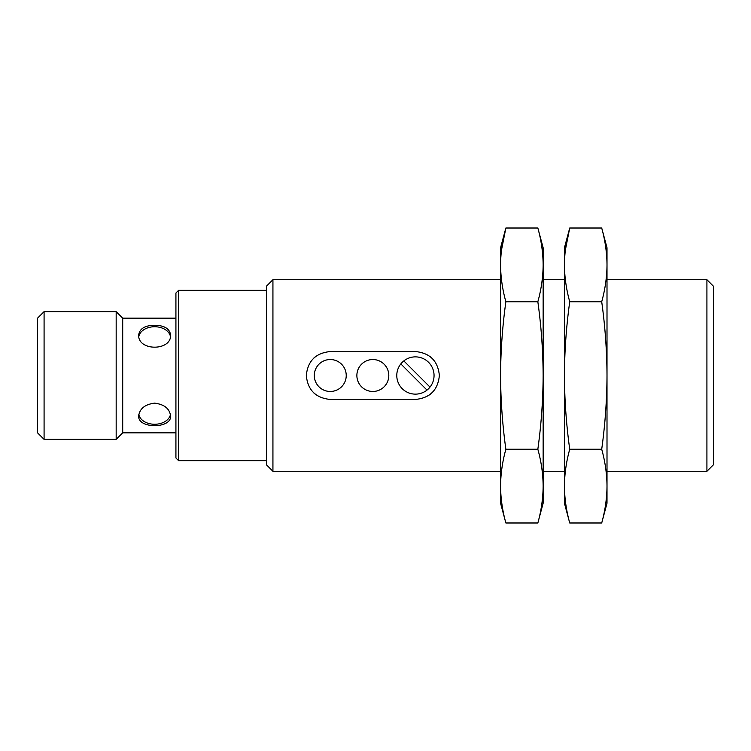 <?xml version="1.0" encoding="UTF-8"?>
<svg xmlns="http://www.w3.org/2000/svg" width="751" height="751" viewBox="0 0 751 751"><rect width="100%" height="100%" fill="white"/><g stroke="black" fill="none" stroke-linecap="round" stroke-linejoin="round"><path stroke-width="1.13" d="M154.631 403.146C144.943 404.376 139.62 408.675 138.672 416.045C137.733 428.877 171.547 428.868 170.599 416.045C169.651 408.666 164.328 404.376 154.631 403.146M138.813 414.505A15.968 11.293 180 0 0 154.631 424.268A15.968 11.293 180 0 0 170.458 414.505M154.631 325.277C144.943 325.408 139.62 328.638 138.672 334.955C137.733 351.252 171.547 351.243 170.599 334.955C169.651 328.638 164.328 325.408 154.631 325.277M170.449 336.495A15.968 11.293 0 0 0 154.631 326.732A15.968 11.293 0 0 0 138.813 336.486M175.922 432.839L122.704 432.839L122.704 318.161L116.17 311.637L44.084 311.637L44.084 439.363L116.17 439.363L116.17 311.637M430.004 387.084L403.831 360.912A18.625 18.625 0 0 0 407.314 392.275A18.625 18.625 0 0 0 428.586 362.329A18.625 18.625 0 0 0 403.831 360.912M505.864 301.752L537.847 301.752C541.246 326.131 543.011 350.708 543.142 375.5L543.142 247.774L537.847 228.013C541.264 240.301 543.029 252.589 543.142 264.887C543.029 252.589 541.264 240.301 537.847 228.013L505.864 228.013C502.447 240.301 500.682 252.589 500.57 264.887C500.682 277.175 502.447 289.464 505.864 301.752C502.457 326.328 500.692 350.914 500.57 375.5C500.701 400.292 502.466 424.869 505.864 449.248C502.447 461.536 500.682 473.825 500.57 486.113C500.682 498.411 502.447 510.699 505.864 522.987L500.57 503.226L500.57 247.774L505.864 228.013L501.48 250.13M500.57 471.299L272.932 471.299L272.932 279.701L500.57 279.701M415.416 399.448L330.262 399.448C315.711 398.011 307.732 390.032 306.314 375.519C307.722 360.978 315.711 352.989 330.262 351.552L415.416 351.552C429.966 352.989 437.946 360.968 439.363 375.481C437.955 390.022 429.976 398.011 415.416 399.448M272.932 471.299L266.398 464.766L266.398 286.234L272.932 279.701M266.398 460.654L178.588 460.654L178.588 290.346L266.398 290.346M178.588 460.654L175.922 457.988L175.922 293.012L178.588 290.346M44.084 439.363L37.55 432.839L37.55 318.161L44.084 311.637M505.864 522.987L537.847 522.987C541.264 510.699 543.029 498.411 543.142 486.113C543.029 498.411 541.264 510.699 537.847 522.987L543.142 503.226L543.142 375.5C543.02 400.086 541.255 424.672 537.847 449.248C541.264 461.536 543.029 473.825 543.142 486.113M505.864 449.248L537.847 449.248M543.142 264.887C543.029 277.175 541.264 289.464 537.847 301.752M564.433 486.113C564.555 473.825 566.32 461.536 569.727 449.248L601.711 449.248C605.128 461.536 606.892 473.825 607.005 486.113C606.892 498.411 605.128 510.699 601.711 522.987L569.727 522.987C566.32 510.699 564.555 498.411 564.433 486.113C564.555 498.411 566.32 510.699 569.727 522.987L564.433 503.226L564.433 247.774L569.727 228.013L565.343 250.13M569.727 449.248C566.329 424.869 564.564 400.292 564.433 375.5C564.555 350.914 566.32 326.328 569.727 301.752C566.32 289.464 564.555 277.175 564.433 264.887C564.555 252.589 566.32 240.301 569.727 228.013L601.711 228.013C605.128 240.301 606.892 252.589 607.005 264.887C606.892 252.589 605.128 240.301 601.711 228.013L607.005 247.774L607.005 264.887C606.892 277.175 605.128 289.464 601.711 301.752C605.109 326.131 606.874 350.708 607.005 375.5C606.883 400.086 605.118 424.672 601.711 449.248M569.727 301.752L601.711 301.752M706.916 279.701L706.916 471.299L713.45 464.766L713.45 286.234L706.916 279.701L607.005 279.701M601.711 522.987L607.005 503.226L607.005 264.887M429.337 394.988A23.948 23.948 0 0 0 432.36 392.426M432.351 358.565A23.948 23.948 0 0 0 430.041 356.537M316.34 356.012A23.948 23.948 0 0 0 313.317 358.574M313.327 392.435A23.948 23.948 0 0 0 315.636 394.463M314.293 375.5A15.968 15.968 0 0 0 330.262 391.468A15.968 15.968 0 0 0 346.23 375.5A15.968 15.968 0 0 0 330.262 359.532A15.968 15.968 0 0 0 314.293 375.5M356.875 375.5A15.968 15.968 0 0 0 372.843 391.468A15.968 15.968 0 0 0 388.802 375.5A15.968 15.968 0 0 0 372.843 359.532A15.968 15.968 0 0 0 356.875 375.5M400.827 363.916L427 390.088M175.922 318.161L122.704 318.161M122.704 432.839L116.17 439.363M564.433 279.701L543.142 279.701M564.433 471.299L543.142 471.299M706.916 471.299L607.005 471.299"/></g></svg>
